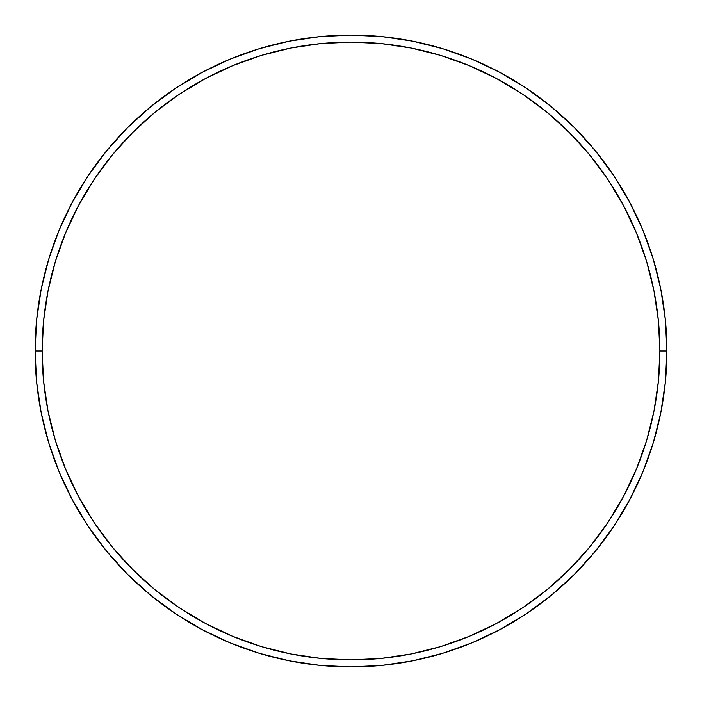 <?xml version="1.0" encoding="UTF-8"?>
<svg xmlns="http://www.w3.org/2000/svg" width="702" height="702" viewBox="0 0 702 702"><rect width="100%" height="100%" fill="white"/><g stroke="black" fill="none" stroke-linecap="round" stroke-linejoin="round"><path stroke-width="1.05" d="M35.1 351L42.12 351A308.88 308.88 0 0 1 351 42.12A308.88 308.88 0 0 1 659.88 351L666.9 351A315.9 315.9 0 0 0 351 35.1A315.9 315.9 0 0 0 35.1 351A315.9 315.9 0 0 1 351 35.1A315.9 315.9 0 0 1 666.9 351A315.9 315.9 0 0 1 351 666.9A315.9 315.9 0 0 1 35.1 351L36.618 320.033L41.172 289.373L48.701 259.301L59.144 230.107L72.403 202.088L88.338 175.491L106.809 150.597L127.624 127.624L150.597 106.809L175.491 88.338L202.088 72.403L230.107 59.144L259.301 48.701L289.373 41.172L320.033 36.618L351 35.1L381.967 36.618L412.627 41.172L442.699 48.701L471.893 59.144L499.912 72.403L526.509 88.338L551.403 106.809L574.376 127.624L595.191 150.597L613.662 175.491L629.597 202.088L642.856 230.107L653.299 259.301L660.828 289.373L665.382 320.033L666.9 351L665.382 381.967L660.828 412.627L653.299 442.699L642.856 471.893L629.597 499.912L613.662 526.509L595.191 551.403L574.376 574.376L551.403 595.191L526.509 613.662L499.912 629.597L471.893 642.856L442.699 653.299L412.627 660.828L381.967 665.382L351 666.9L320.033 665.382L289.373 660.828L259.301 653.299L230.107 642.856L202.088 629.597L175.491 613.662L150.597 595.191L127.624 574.376L106.809 551.403L88.338 526.509L72.403 499.912L59.144 471.893L48.701 442.699L41.172 412.627L36.618 381.967L35.1 351A315.9 315.9 0 0 0 351 666.9A315.9 315.9 0 0 0 666.9 351L659.88 351L658.397 320.726L653.948 290.742L646.577 261.337L636.372 232.801L623.411 205.396L607.827 179.396L589.768 155.045L569.41 132.59L546.955 112.232L522.604 94.173L496.604 78.589L469.199 65.628L440.663 55.423L411.258 48.052L381.274 43.603L351 42.12L320.726 43.603L290.742 48.052L261.337 55.423L232.801 65.628L205.396 78.589L179.396 94.173L155.045 112.232L132.59 132.59L112.232 155.045L94.173 179.396L78.589 205.396L65.628 232.801L55.423 261.337L48.052 290.742L43.603 320.726L42.12 351L43.603 381.274L48.052 411.258L55.423 440.663L65.628 469.199L78.589 496.604L94.173 522.604L112.232 546.955L132.59 569.41L155.045 589.768L179.396 607.827L205.396 623.411L232.801 636.372L261.337 646.577L290.742 653.948L320.726 658.397L351 659.88L381.274 658.397L411.258 653.948L440.663 646.577L469.199 636.372L496.604 623.411L522.604 607.827L546.955 589.768L569.41 569.41L589.768 546.955L607.827 522.604L623.411 496.604L636.372 469.199L646.577 440.663L653.948 411.258L658.397 381.274L659.88 351A308.88 308.88 0 0 1 351 659.88A308.88 308.88 0 0 1 42.12 351L35.1 351M653.299 259.301L642.856 230.107M526.509 88.338L499.912 72.403M259.301 48.701L230.107 59.144M88.338 175.491L72.403 202.088M48.701 442.699L59.144 471.893M175.491 613.662L202.088 629.597M442.699 653.299L471.893 642.856M613.662 526.509L629.597 499.912"/></g></svg>
